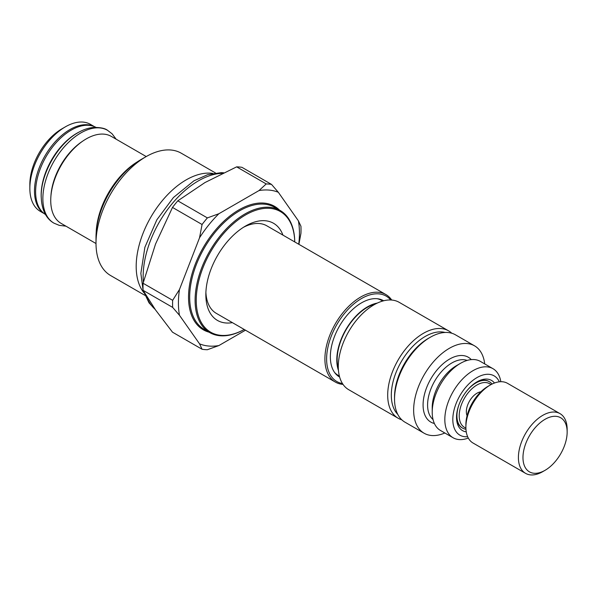 <?xml version="1.0" encoding="UTF-8"?>
<svg xmlns="http://www.w3.org/2000/svg" width="597" height="597" viewBox="0 0 597 597"><rect width="100%" height="100%" fill="white"/><g stroke="black" fill="none" stroke-linecap="round" stroke-linejoin="round"><path stroke-width="0.9" d="M456.541 416.437A26.798 15.47 120 0 0 462.078 427.84A26.798 15.47 120 0 0 462.279 427.952M494.458 383.02A28.977 16.731 120 0 0 477.018 381.856A28.977 16.731 120 0 0 456.526 417.355A28.977 16.731 120 0 0 466.25 431.87M489.077 381.543A26.798 15.47 120 0 0 488.876 381.423A26.798 15.47 120 0 0 476.234 382.334M492.025 384.08A26.798 15.47 120 0 0 489.279 381.655A26.798 15.47 120 0 0 467.287 390.319M458.989 404.691A26.798 15.47 120 0 0 462.481 428.071A26.798 15.47 120 0 0 465.951 429.236M490.928 384.647A25.186 14.544 120 0 0 464.429 398.251A25.186 14.544 120 0 0 465.899 428.004M480.869 391.804A15.097 8.716 120 0 0 466.347 411.684A15.097 8.716 120 0 0 467.063 415.713M560.008 413.631L507.495 383.319A34.469 19.902 120 0 0 490.264 385.02L487.98 386.341A31.238 18.037 120 0 0 465.891 424.601L465.891 427.236A34.469 19.902 120 0 0 473.025 443.019L525.539 473.339A34.469 19.902 120 0 0 542.777 471.63L545.061 470.309A31.238 18.037 120 0 0 567.15 432.049L567.15 429.415A34.469 19.902 120 0 0 560.008 413.631A34.469 19.902 120 0 0 533.449 422.87A34.469 19.902 120 0 0 518.405 457.556A34.469 19.902 120 0 0 525.539 473.339M490.264 385.02A34.469 19.902 120 0 0 465.891 427.236M567.15 432.049A31.238 18.037 120 0 0 545.061 419.295A31.238 18.037 120 0 0 522.972 457.556A31.238 18.037 120 0 0 545.061 470.309M499.331 381.804A34.23 19.761 120 0 0 472.234 380.886A34.23 19.761 120 0 0 452.817 419.497A34.23 19.761 120 0 0 467.638 436.706M500.823 381.707A39.88 23.029 120 0 0 492.965 368.677A39.88 23.029 120 0 0 462.235 379.364A39.88 23.029 120 0 0 444.825 419.497A39.88 23.029 120 0 0 453.086 437.75A39.88 23.029 120 0 0 468.294 438.049M453.086 437.75L440.474 430.474A39.88 23.029 120 0 1 432.213 412.214A39.88 23.029 -60 0 1 460.414 363.372A39.88 23.029 -60 0 1 480.354 361.394L492.965 368.677M432.213 412.214L432.213 407.661A34.305 19.805 -60 0 1 456.474 365.648L460.414 363.372M484.712 363.909A50.454 29.126 120 0 0 474.548 345.835A50.454 29.126 120 0 0 435.668 359.357A50.454 29.126 120 0 0 413.646 410.124A50.454 29.126 120 0 0 424.094 433.221A50.454 29.126 120 0 0 444.832 432.989M474.548 345.835L455.436 334.805A50.454 29.126 120 0 0 430.213 337.305L428.4 338.35A47.894 27.649 -60 0 0 394.535 397.005L394.535 399.094A50.454 29.126 120 0 0 404.99 422.191L424.094 433.221M430.213 337.305A50.454 29.126 120 0 0 394.535 399.094M451.78 333.23A50.454 29.126 120 0 0 448.593 330.85A50.454 29.126 120 0 0 409.714 344.365A50.454 29.126 120 0 0 387.692 395.139A50.454 29.126 120 0 0 398.139 418.236A50.454 29.126 120 0 0 401.796 419.81M448.593 330.85L399.192 302.328A50.454 29.126 120 0 0 360.312 315.843A50.454 29.126 120 0 0 338.29 366.618A50.454 29.126 120 0 0 348.738 389.714L398.139 418.236M375.849 303.798A42.827 24.723 -60 0 0 337.141 359.73A42.827 24.723 120 0 0 338.335 368.767M338.447 370.416A43.305 25.007 120 0 1 336.798 359.924A43.305 25.007 -60 0 1 377.334 303.067M382.677 301.045L381.513 300.373A43.305 25.007 120 0 0 377.08 298.694M339.633 377.05A44.036 25.425 -60 0 1 335.118 373.162A44.036 25.425 -60 0 1 330.35 356.797A44.036 25.425 -60 0 1 346.424 316.052A44.036 25.425 -60 0 1 378.043 298.813A44.036 25.425 -60 0 1 383.67 300.776M334.536 372.379A43.305 25.007 120 0 0 338.208 375.386L339.372 376.058M390.722 299.978A49.32 28.477 120 0 0 351.566 305.94A49.32 28.477 120 0 0 326.611 358.954A49.32 28.477 -60 0 0 342.469 383.558M391.722 300.045A50.536 29.178 120 0 0 385.901 294.56A50.536 29.178 120 0 0 346.961 308.104A50.536 29.178 120 0 0 324.902 358.954A50.536 29.178 -60 0 0 335.365 382.087A50.536 29.178 -60 0 0 343.021 384.393M385.901 294.56L266.844 225.823A50.536 29.178 120 0 0 243.486 227.285M232.397 322.641A56.081 32.38 -60 0 1 205.846 294.754A56.081 32.38 -60 0 1 245.501 226.062A56.081 32.38 -60 0 1 282.933 235.114M205.898 292.396A50.536 29.178 120 0 0 216.308 313.35L335.365 382.087M294.754 241.942A70.476 40.686 120 0 0 280.165 210.495L274.739 207.36A70.476 40.686 120 0 0 220.435 226.241A70.476 40.686 120 0 0 189.674 297.164A70.476 40.686 120 0 0 204.271 329.425L209.696 332.559A70.476 40.686 -60 0 0 244.225 329.469A69.662 40.223 -60 0 1 196.241 300.298A69.662 40.223 120 0 1 244.852 215.353A69.662 40.223 120 0 1 294.746 241.934M209.696 332.559A70.476 40.686 -60 0 1 195.1 300.298A70.476 40.686 120 0 1 225.86 229.375A70.476 40.686 120 0 1 280.165 210.495M298.731 244.233A85.565 49.402 120 0 0 298.403 220.845L278.336 192.294A85.565 49.402 -60 0 0 259.001 190.57L218.868 213.741A85.565 49.402 -60 0 0 199.54 237.785L202.07 224.502A90.811 52.432 120 0 1 207.375 217.905L218.868 213.741M278.336 192.294L271.516 184.406L241.949 167.332A90.811 52.432 120 0 0 236.643 166.861L204.972 182.548L177.802 200.831A90.811 52.432 120 0 0 172.496 207.428L155.541 244.039L143.079 283.254L172.652 300.321L179.466 289.508A85.565 49.402 120 0 0 179.466 315.283L199.54 343.835A85.565 49.402 -60 0 0 218.868 345.566L245.486 330.193M179.466 289.508L199.54 237.785M298.403 220.845L300.94 226.256A90.811 52.432 -60 0 1 300.94 233.33L298.896 244.33M271.516 184.406A90.811 52.432 120 0 0 266.21 183.936L259.001 190.57M177.802 200.831L207.375 217.905M236.643 166.861L266.21 183.936M172.496 207.428L202.07 224.502M179.466 315.283L172.652 307.395A90.811 52.432 -60 0 1 172.652 300.321M143.079 283.254A90.811 52.432 120 0 0 143.079 290.321L172.652 307.395M143.079 290.321L155.541 309.955L172.496 332.178L202.07 349.252L199.54 343.835M202.07 349.252A90.811 52.432 120 0 0 207.375 349.723L218.868 345.566M212.763 173.414A70.633 40.783 120 0 0 162.003 201.017A70.633 40.783 120 0 0 136.191 266.419A70.633 40.783 120 0 0 143.877 292.724M144.877 295.321L110.639 275.553A70.633 40.783 -60 0 1 96.005 243.218A70.633 40.783 120 0 1 145.952 156.713A70.633 40.783 120 0 1 181.272 153.213L215.51 172.981M145.952 156.713L140.817 159.675A63.372 36.589 120 0 0 96.005 237.285L96.005 243.218M96.162 232.934A59.894 34.581 -60 0 1 137.123 161.981M96.005 243.524L61.133 223.39A50.208 28.992 120 0 1 53.439 183.152A50.208 28.992 120 0 1 86.237 138.907A50.208 28.992 -60 0 1 111.348 136.422L146.22 156.556M43.902 213.39A50.208 28.992 120 0 1 37.462 172.861A50.208 28.992 120 0 1 69.983 129.527A50.208 28.992 -60 0 1 94.072 126.497M29.85 188.346L29.85 184.391A45.365 26.193 120 0 1 61.931 128.833A45.365 26.193 120 0 0 61.931 128.833L65.357 126.848A50.208 28.992 120 0 0 65.357 126.855A50.208 28.992 120 0 0 29.85 188.346A50.208 28.992 120 0 0 40.253 211.331L44.111 213.562M94.326 126.594L90.46 124.363A50.208 28.992 120 0 0 65.357 126.848L61.931 128.833M45.521 214.547A50.372 29.081 120 0 1 35.619 191.809A50.372 29.081 -60 0 1 57.26 141.482A50.372 29.081 -60 0 1 95.886 127.325M41.223 197.607A50.372 29.081 120 0 1 41.156 195.003A50.372 29.081 -60 0 1 79.058 132.071M467.16 360.416A34.305 19.805 120 0 0 441.429 371.7A34.305 19.805 120 0 0 427.586 404.99A34.305 19.805 120 0 0 433.034 419.534M471.264 359.61A37.454 21.626 120 0 0 441.608 365.095A37.454 21.626 120 0 0 423.079 404.96A37.454 21.626 120 0 0 434.385 423.489M397.796 414.408A47.894 27.649 -60 0 1 391.311 395.139A47.894 27.649 -60 0 1 409.811 349.611A47.894 27.649 -60 0 1 445.101 332.469M279.523 210.122A71.282 41.156 120 0 0 223.203 221.853A71.282 41.156 120 0 0 188.533 297.164A71.282 41.156 120 0 0 209.047 332.186M82.558 141.258A47.947 27.686 120 0 0 50.924 196.047M53.954 223.159A53.603 30.947 -60 0 0 53.984 223.174C50.387 221.136 41.626 215.054 41.208 196.323C40.85 173.667 57.596 144.384 77.364 133.041C82.558 129.937 87.737 128.086 92.901 127.489C100.095 127.303 104.99 128.251 107.579 130.333A53.603 30.947 120 0 0 107.55 130.318A53.603 30.947 120 0 0 66.252 144.698A53.603 30.947 120 0 0 42.865 198.629A53.603 30.947 -60 0 0 53.954 223.159L59.23 225.345L65.946 226.166M143.377 282.12A78.14 45.118 120 0 1 143.153 276.568A78.14 45.118 -60 0 1 222.427 173.339M146.168 295.612A78.14 45.118 120 0 0 155.041 309.239M462.078 427.84L462.481 428.071M488.876 381.423L489.279 381.655M107.55 130.318L112.087 133.795L116.154 139.198M223.614 172.772L221.248 172.66L207.681 174.667L193.943 180.794L173.421 197.517L156.847 219.8L144.892 247.248L140.862 273.374L143.079 290.194M155.227 309.507L149.041 302.866L143.146 290.448"/></g></svg>
